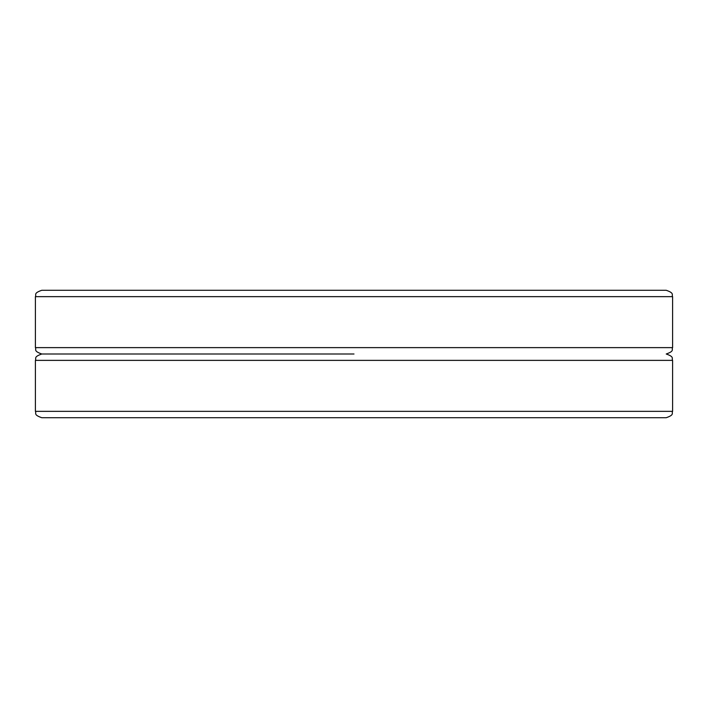 <?xml version="1.0" encoding="UTF-8"?>
<svg xmlns="http://www.w3.org/2000/svg" width="708" height="708" viewBox="0 0 708 708"><rect width="100%" height="100%" fill="white"/><g stroke="black" fill="none" stroke-linecap="round" stroke-linejoin="round"><path stroke-width="1.06" d="M354 354L41.772 354L354 354M84.562 290.28L89.004 290.28M111.306 290.28L196.293 290.28M218.595 290.28L342.849 290.28M672.6 296.652C671.379 294.767 674.936 293.307 666.228 290.28L41.772 290.28C33.064 293.307 36.621 294.767 35.4 296.652L672.6 296.652L672.6 347.628L35.4 347.628L35.4 296.652M618.996 290.28L602.269 290.28M72.039 290.28L49.737 290.28M35.4 411.348C36.621 413.233 33.064 414.693 41.772 417.72L666.228 417.72C674.936 414.693 671.379 413.233 672.6 411.348L35.4 411.348L35.4 360.372L672.6 360.372L672.6 411.348M89.004 417.72L105.731 417.72M196.293 417.72L218.595 417.72M635.961 417.72L658.263 417.72M35.4 347.628C36.621 349.513 33.064 350.973 41.772 354C33.064 357.027 36.621 358.487 35.4 360.372M672.6 347.628C671.379 349.513 674.936 350.973 666.228 354C674.936 357.027 671.379 358.487 672.6 360.372"/></g></svg>
